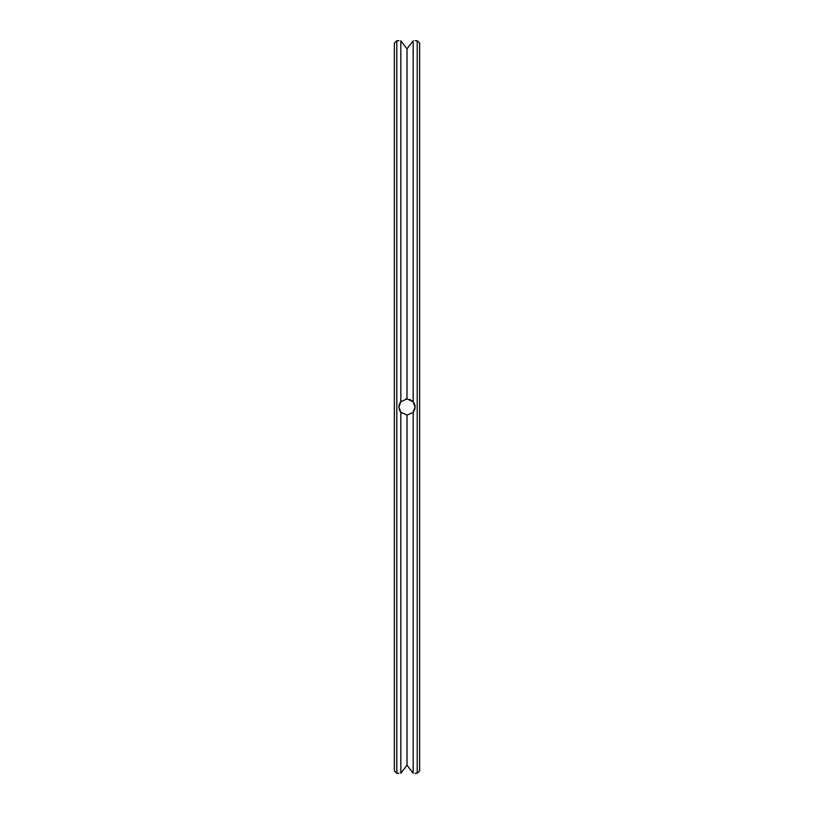 <?xml version="1.0" encoding="UTF-8"?>
<svg xmlns="http://www.w3.org/2000/svg" width="814" height="814" viewBox="0 0 814 814"><rect width="100%" height="100%" fill="white"/><g stroke="black" fill="none" stroke-linecap="round" stroke-linejoin="round"><path stroke-width="1.22" d="M419.627 407L419.627 43.122L417.206 40.7L417.206 773.3L419.627 770.878L419.627 407M401.149 401.424L400.844 401.76A8.079 8.079 0 0 0 400.834 412.23L400.834 773.259C398.321 773.31 398.321 773.31 400.834 773.259C398.321 773.31 398.321 773.31 400.834 773.259L407 765.129L413.166 773.259C415.679 773.31 415.679 773.31 413.166 773.259C415.679 773.31 415.679 773.31 413.166 773.259L413.166 412.23L413.777 411.406M415.079 407L413.166 412.23L415.079 407.163L413.166 401.77L407 398.921L400.834 401.77L398.921 407.02L399.104 405.24L398.921 407.01L400.834 412.23L407 415.079L412.881 412.556L415.079 407L414.662 409.584M415.028 407.936L415.079 407.081M415.079 406.908L415.028 406.074M413.166 412.23A8.079 8.079 0 0 0 413.166 401.77L413.166 40.741C415.679 40.69 415.679 40.69 413.166 40.741C415.679 40.69 415.679 40.69 413.166 40.741L410.795 43.875M400.071 411.162L400.498 411.803M407 765.129L407.031 415.079M412.8 401.373L411.965 400.62M400.346 402.401L399.888 403.154M414.855 405.097L414.57 404.161L414.855 405.097M414.448 403.846L413.97 402.899L414.448 403.846M410.439 399.684L409.696 399.379M400.05 402.869L400.834 401.77L400.834 40.741C398.321 40.69 398.321 40.69 400.834 40.741C398.321 40.69 398.321 40.69 400.834 40.741L407 48.871L407 398.921L405.586 399.043M399.206 404.843L399.033 405.616M399.155 405.036L399.043 405.565M399.175 409.025L399.399 409.747M413.136 773.219L410.795 770.125M405.403 767.226L404.996 767.755M403.825 769.311L402.777 770.685M399.654 403.632L399.44 404.141M398.921 407.081L398.952 407.773M400.366 411.619L400.834 412.23M413.166 40.741L407 48.871L406.593 48.341M405.403 46.774L404.996 46.245M403.825 44.689L402.777 43.315M398.921 773.3L396.794 773.3L396.794 40.7L398.921 40.7M396.794 773.3L394.373 770.878L394.373 43.122L396.794 40.7M415.079 773.3L417.206 773.3M415.079 40.7L417.206 40.7"/></g></svg>
